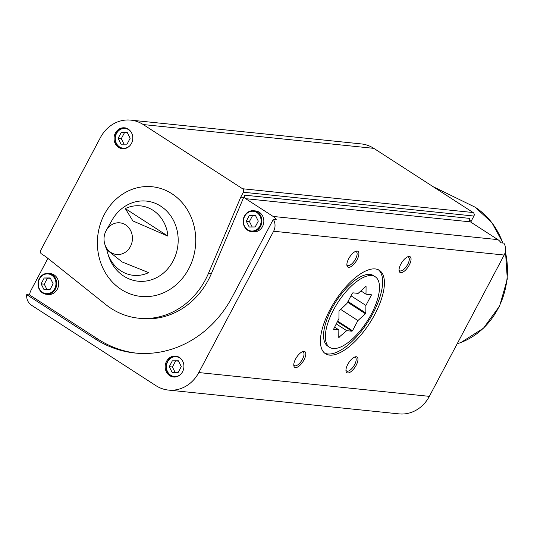 <?xml version="1.0" encoding="UTF-8"?>
<svg xmlns="http://www.w3.org/2000/svg" width="534" height="534" viewBox="0 0 534 534"><rect width="100%" height="100%" fill="white"/><g stroke="black" fill="none" stroke-linecap="round" stroke-linejoin="round"><path stroke-width="0.8" d="M245.647 198.675A2.57 2.29 95.9 0 1 244.859 195.177L469.62 218.379A2.57 2.29 95.9 0 0 470.401 221.87L245.647 198.675L273.128 216.444A11.087 9.879 95.9 0 1 276.225 219.641L273.328 219.341A11.087 9.879 95.9 0 1 273.615 231.242L198.788 372.558A35.01 31.192 95.9 0 1 168.424 390.08A35.01 31.192 95.9 0 1 155.928 385.648L31.439 305.194A11.087 9.879 95.9 0 1 26.7 294.648L29.597 294.948A11.087 9.879 95.9 0 1 30.959 290.389L47.473 259.19A2.57 2.29 95.9 0 0 47.773 258.269M470.401 221.87L497.888 239.639A11.087 9.879 95.9 0 1 500.985 242.837L503.882 243.137A11.087 9.879 95.9 0 1 504.169 255.038L429.349 396.355A35.01 31.192 95.9 0 1 398.978 413.877L168.424 390.08M179.377 357.426A10.5 9.358 -84.1 0 0 175.626 356.098A10.5 9.358 -84.1 0 0 165.24 365.583A10.5 9.358 -84.1 0 0 173.47 376.991A10.5 9.358 -84.1 0 0 183.416 369.688A10.5 9.358 -84.1 0 0 179.377 357.426M136.51 353.161A112.027 99.818 95.9 0 1 97.969 339.137L95.072 338.836A112.027 99.818 95.9 0 0 135.062 353.027A112.027 99.818 95.9 0 0 232.23 296.957L273.328 219.341M95.072 338.836L26.7 294.648M128.247 129.141A10.5 9.358 -84.1 0 0 124.502 127.813A10.5 9.358 -84.1 0 0 114.109 137.298A10.5 9.358 -84.1 0 0 122.339 148.706A10.5 9.358 -84.1 0 0 132.292 141.403A10.5 9.358 -84.1 0 0 128.247 129.141M45.757 256.66L41.472 253.89A2.57 2.29 95.9 0 1 40.691 250.393L100.385 137.645A35.01 31.192 95.9 0 1 130.75 120.123A35.01 31.192 95.9 0 1 143.252 124.555L242.576 188.749A2.57 2.29 95.9 0 1 243.357 192.247L240.781 197.106L208.52 273.221A77.016 68.626 95.9 0 1 138.653 318.204A77.016 68.626 95.9 0 1 105.799 304.587L45.757 256.66M125.303 208.587L132.913 220.949L167.95 236.148A34.91 31.105 -84.1 0 0 153.018 210.296A34.91 31.105 -84.1 0 0 125.303 208.587L167.95 236.148M148.639 272.614L122.106 261.96L106.486 249.471L104.844 244.298A15.913 14.178 -84.1 0 0 116.806 254.518A15.913 14.178 -84.1 0 0 130.409 246.534A15.913 14.178 -84.1 0 0 125.557 224.854A15.913 14.178 -84.1 0 0 106.279 230.414L111.993 220.268A40.27 35.878 -84.1 0 1 160.767 206.191A40.27 35.878 -84.1 0 1 164.966 271.713A40.27 35.878 -84.1 0 1 108.369 255.399L107.594 252.956A34.91 31.105 -84.1 0 0 148.639 272.614M106.94 250.646A34.91 31.105 -84.1 0 0 107.594 252.956M130.75 120.123L361.311 143.92A35.01 31.192 95.9 0 1 373.807 148.352L473.131 212.545A2.57 2.29 95.9 0 1 473.912 216.043L471.335 220.902L469.479 220.709M138.653 318.204L141.557 318.498A77.016 68.626 95.9 0 0 211.417 273.521L243.678 197.406L240.781 197.106M243.678 197.406L244.859 195.177M348.669 258.756A9.338 3.858 122.9 0 0 346.893 265.224A9.338 3.858 122.9 0 0 356.125 261.286A9.338 3.858 122.9 0 0 355.924 251.254A9.338 3.858 122.9 0 0 348.669 258.756M400.834 264.143A9.338 3.858 122.9 0 0 399.065 270.611A9.338 3.858 122.9 0 0 408.29 266.673A9.338 3.858 122.9 0 0 408.096 256.64A9.338 3.858 122.9 0 0 400.834 264.143M347.741 364.422A9.338 3.858 122.9 0 0 345.965 370.896A9.338 3.858 122.9 0 0 355.197 366.951A9.338 3.858 122.9 0 0 354.997 356.919A9.338 3.858 122.9 0 0 347.741 364.422M295.569 359.042A9.338 3.858 122.9 0 0 293.8 365.51A9.338 3.858 122.9 0 0 303.025 361.571A9.338 3.858 122.9 0 0 302.831 351.539A9.338 3.858 122.9 0 0 295.569 359.042M329.999 309.713A49.655 20.526 122.9 0 0 325.466 353.728A49.655 20.526 122.9 0 0 369.661 323.17A49.655 20.526 122.9 0 0 379.367 270.324A49.655 20.526 122.9 0 0 329.999 309.713M470.861 222.171L471.335 220.902M375.222 276.745L373.44 275.591A42.012 17.368 122.9 0 0 331.661 308.912A42.012 17.368 122.9 0 0 327.829 346.152L329.618 347.307A42.012 17.368 122.9 0 0 333.109 348.495A42.012 17.368 122.9 0 0 369.288 317.75A42.012 17.368 122.9 0 0 375.222 276.745A42.012 17.368 122.9 0 0 337.828 302.598A42.012 17.368 122.9 0 0 329.618 347.307M324.612 353.094A49.655 20.526 122.9 0 0 367.873 322.015A49.655 20.526 122.9 0 0 378.439 269.803M293.773 364.702A8.07 3.337 122.9 0 0 294.441 365.63A8.07 3.337 122.9 0 0 301.623 360.664A8.07 3.337 122.9 0 0 303.199 352.073A8.07 3.337 122.9 0 0 302.084 351.846M345.945 370.089A8.07 3.337 122.9 0 0 346.606 371.017A8.07 3.337 122.9 0 0 353.788 366.044A8.07 3.337 122.9 0 0 355.37 357.453A8.07 3.337 122.9 0 0 354.256 357.233M399.038 269.803A8.07 3.337 122.9 0 0 399.706 270.731A8.07 3.337 122.9 0 0 406.888 265.765A8.07 3.337 122.9 0 0 408.47 257.174A8.07 3.337 122.9 0 0 407.349 256.947M346.873 264.423A8.07 3.337 122.9 0 0 347.534 265.345A8.07 3.337 122.9 0 0 354.723 260.378A8.07 3.337 122.9 0 0 356.298 251.788A8.07 3.337 122.9 0 0 355.183 251.561M97.969 339.137L29.597 294.948M255.546 210.93A10.5 9.358 95.9 0 1 259.297 212.258A10.5 9.358 95.9 0 1 263.335 224.52A10.5 9.358 95.9 0 1 253.39 231.823L251.467 231.623A10.5 9.358 -84.1 0 0 261.42 224.32A10.5 9.358 -84.1 0 0 257.375 212.058A10.5 9.358 -84.1 0 0 253.63 210.73A10.5 9.358 -84.1 0 0 243.244 220.215A10.5 9.358 -84.1 0 0 251.467 231.623C244.759 229.827 242.182 225.161 243.744 217.625C245.667 212.879 248.964 210.576 253.63 210.73L255.546 210.93M50.376 273.575A10.5 9.358 95.9 0 1 54.128 274.903A10.5 9.358 95.9 0 1 58.166 287.172A10.5 9.358 95.9 0 1 48.22 294.468L46.304 294.274A10.5 9.358 -84.1 0 0 56.25 286.972A10.5 9.358 -84.1 0 0 52.205 274.71A10.5 9.358 -84.1 0 0 48.46 273.381A10.5 9.358 -84.1 0 0 38.074 282.866A10.5 9.358 -84.1 0 0 46.304 294.274C39.589 292.472 37.013 287.806 38.575 280.277C40.497 275.524 43.795 273.228 48.46 273.381L50.376 273.575M178.176 372.425L181.273 366.578L178.363 360.77L172.349 360.81L169.251 366.658L172.168 372.465L178.176 372.425M176.113 356.158A10.5 9.358 -84.1 0 0 166.221 365.683A10.5 9.358 -84.1 0 0 173.964 377.024M127.052 144.14L130.149 138.293L127.232 132.479L121.225 132.525L118.127 138.373L121.038 144.18L127.052 144.14M124.989 127.873A10.5 9.358 -84.1 0 0 115.09 137.398A10.5 9.358 -84.1 0 0 122.833 148.739M178.536 361.118L172.349 360.81M175.512 361.138L172.415 366.985L169.251 366.658M172.415 366.985L175.159 372.445M127.406 132.826L121.225 132.525M124.389 132.846L121.291 138.7L118.127 138.373M121.291 138.7L124.028 144.16M41.105 283.841L44.202 277.987L50.216 277.947L53.126 283.761L50.029 289.608L44.022 289.648L41.105 283.841L44.269 284.168L47.005 289.628M246.274 221.189L249.371 215.342L255.379 215.302L258.296 221.109L255.199 226.957L249.191 226.997L246.274 221.189L249.438 221.517L252.175 226.977M50.39 278.294L44.202 277.987M47.366 278.314L44.269 284.168M255.559 215.649L249.371 215.342M252.535 215.669L249.438 221.517M365.903 305.455L365.837 313.031L365.456 313.752L357.907 320.56L352.52 330.733L351.986 331.214L346.693 330.666L338.77 337.435L338.836 329.852L333.543 329.311L338.936 318.598L339.003 311.022L346.933 303.492L352.32 293.32L352.854 292.839L358.147 293.386L365.697 286.578L366.07 286.618L366.004 294.194L371.297 294.741L371.29 295.275L365.903 305.455L350.998 295.816M360.904 290.903L366.004 294.194M370.309 294.641L371.29 295.275M347.988 301.496L365.837 313.031M347.607 302.217L365.456 313.752M340.492 309.299L357.907 320.56M337.608 321.101L352.52 330.733M337.288 321.708L351.986 331.214M336.153 323.851L346.693 330.666M338.77 337.234L339.143 337.475M334.471 327.035L338.836 329.852M504.169 255.038L273.615 231.242M497.888 239.639L273.128 216.444M171.901 193.735A55.122 49.115 -84.1 0 0 97.388 241.922A55.122 49.115 -84.1 0 0 170.399 289.108A55.122 49.115 -84.1 0 0 171.901 193.735M473.131 212.545L242.576 188.749M373.807 148.352L143.252 124.555M473.912 216.043L243.357 192.247M429.349 396.355L198.788 372.558M502.808 243.03A74.586 66.456 -84.1 0 0 475.173 207.219A74.586 66.456 -84.1 0 0 475.086 207.165L491.854 222.591L503.048 243.05M505.458 251.067L507.3 279.022L499.657 305.969L483.544 328.15L461.136 342.387A74.586 66.456 -84.1 0 0 505.344 251.714M211.417 273.521L208.52 273.221M182.161 360.23A9.919 8.838 -84.1 0 0 179.824 358.007A9.919 8.838 -84.1 0 0 168.29 360.704A9.919 8.838 -84.1 0 0 169.004 373.787A9.919 8.838 -84.1 0 0 180.712 374.281M131.037 131.938A9.919 8.838 -84.1 0 0 128.694 129.722A9.919 8.838 -84.1 0 0 117.166 132.412A9.919 8.838 -84.1 0 0 117.88 145.502A9.919 8.838 -84.1 0 0 129.582 145.996M51.678 275.19A9.919 8.838 -84.1 0 0 38.268 283.861A9.919 8.838 -84.1 0 0 51.404 292.352A9.919 8.838 -84.1 0 0 51.678 275.19M256.847 212.539A9.919 8.838 -84.1 0 0 243.437 221.209A9.919 8.838 -84.1 0 0 256.574 229.7A9.919 8.838 -84.1 0 0 256.847 212.539M461.136 342.387L457.131 343.869M433.067 186.653L475.086 207.165M106.279 230.414A17.502 17.502 0 0 0 104.844 244.298M176.607 356.198C171.941 356.044 168.651 358.347 166.721 363.093C165.16 370.629 167.736 375.295 174.451 377.091M125.477 127.913C120.817 127.76 117.52 130.056 115.598 134.808C114.036 142.338 116.606 147.004 123.321 148.806"/></g></svg>
